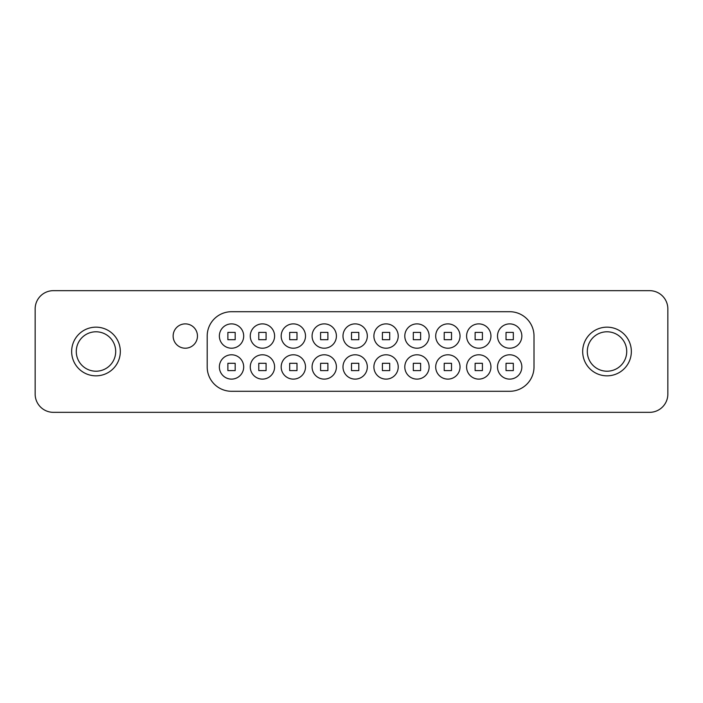 <?xml version="1.0" encoding="UTF-8"?>
<svg xmlns="http://www.w3.org/2000/svg" width="703" height="703" viewBox="0 0 703 703"><rect width="100%" height="100%" fill="white"/><g stroke="black" fill="none" stroke-linecap="round" stroke-linejoin="round"><path stroke-width="1.05" d="M185.293 323.881A12.171 12.171 0 0 0 173.131 336.052A12.171 12.171 0 0 0 185.293 348.213A12.171 12.171 0 0 0 197.464 336.052A12.171 12.171 0 0 0 185.293 323.881M231.533 311.71A24.333 24.333 0 0 0 207.192 336.052L207.192 366.948A24.333 24.333 0 0 0 231.533 391.29L509.675 391.29A24.333 24.333 0 0 0 534.008 366.948L534.008 336.052A24.333 24.333 0 0 0 509.675 311.71L231.533 311.71M667.85 394.084A18.252 18.252 0 0 1 649.598 412.336L53.402 412.336A18.252 18.252 0 0 1 35.15 394.084L35.15 308.916A18.252 18.252 0 0 1 53.402 290.664L649.598 290.664A18.252 18.252 0 0 1 667.85 308.916L667.85 394.084M386.052 354.787A12.171 12.171 0 0 1 398.223 366.948A12.171 12.171 0 0 1 386.052 379.119A12.171 12.171 0 0 1 373.891 366.948A12.171 12.171 0 0 1 386.052 354.787M389.708 370.604L389.708 363.302L382.406 363.302L382.406 370.604L389.708 370.604M509.675 323.881A12.171 12.171 0 0 1 521.846 336.052A12.171 12.171 0 0 1 509.675 348.213A12.171 12.171 0 0 1 497.504 336.052A12.171 12.171 0 0 1 509.675 323.881M513.322 339.698L513.322 332.396L506.028 332.396L506.028 339.698L513.322 339.698M478.769 354.787A12.171 12.171 0 0 1 490.94 366.948A12.171 12.171 0 0 1 478.769 379.119A12.171 12.171 0 0 1 466.599 366.948A12.171 12.171 0 0 1 478.769 354.787M482.416 370.604L482.416 363.302L475.123 363.302L475.123 370.604L482.416 370.604M478.769 323.881A12.171 12.171 0 0 1 490.94 336.052A12.171 12.171 0 0 1 478.769 348.213A12.171 12.171 0 0 1 466.599 336.052A12.171 12.171 0 0 1 478.769 323.881M482.416 339.698L482.416 332.396L475.123 332.396L475.123 339.698L482.416 339.698M447.864 354.787A12.171 12.171 0 0 1 460.034 366.948A12.171 12.171 0 0 1 447.864 379.119A12.171 12.171 0 0 1 435.702 366.948A12.171 12.171 0 0 1 447.864 354.787M451.519 370.604L451.519 363.302L444.217 363.302L444.217 370.604L451.519 370.604M447.864 323.881A12.171 12.171 0 0 1 460.034 336.052A12.171 12.171 0 0 1 447.864 348.213A12.171 12.171 0 0 1 435.702 336.052A12.171 12.171 0 0 1 447.864 323.881M451.519 339.698L451.519 332.396L444.217 332.396L444.217 339.698L451.519 339.698M416.958 354.787A12.171 12.171 0 0 1 429.129 366.948A12.171 12.171 0 0 1 416.958 379.119A12.171 12.171 0 0 1 404.796 366.948A12.171 12.171 0 0 1 416.958 354.787M420.614 370.604L420.614 363.302L413.311 363.302L413.311 370.604L420.614 370.604M416.958 323.881A12.171 12.171 0 0 1 429.129 336.052A12.171 12.171 0 0 1 416.958 348.213A12.171 12.171 0 0 1 404.796 336.052A12.171 12.171 0 0 1 416.958 323.881M420.614 339.698L420.614 332.396L413.311 332.396L413.311 339.698L420.614 339.698M509.675 354.787A12.171 12.171 0 0 1 521.846 366.948A12.171 12.171 0 0 1 509.675 379.119A12.171 12.171 0 0 1 497.504 366.948A12.171 12.171 0 0 1 509.675 354.787M513.322 370.604L513.322 363.302L506.028 363.302L506.028 370.604L513.322 370.604M386.052 323.881A12.171 12.171 0 0 1 398.223 336.052A12.171 12.171 0 0 1 386.052 348.213A12.171 12.171 0 0 1 373.891 336.052A12.171 12.171 0 0 1 386.052 323.881M389.708 339.698L389.708 332.396L382.406 332.396L382.406 339.698L389.708 339.698M355.147 354.787A12.171 12.171 0 0 1 367.317 366.948A12.171 12.171 0 0 1 355.147 379.119A12.171 12.171 0 0 1 342.985 366.948A12.171 12.171 0 0 1 355.147 354.787M358.802 370.604L358.802 363.302L351.5 363.302L351.5 370.604L358.802 370.604M355.147 323.881A12.171 12.171 0 0 1 367.317 336.052A12.171 12.171 0 0 1 355.147 348.213A12.171 12.171 0 0 1 342.985 336.052A12.171 12.171 0 0 1 355.147 323.881M358.802 339.698L358.802 332.396L351.5 332.396L351.5 339.698L358.802 339.698M324.241 354.787A12.171 12.171 0 0 1 336.412 366.948A12.171 12.171 0 0 1 324.241 379.119A12.171 12.171 0 0 1 312.079 366.948A12.171 12.171 0 0 1 324.241 354.787M327.897 370.604L327.897 363.302L320.594 363.302L320.594 370.604L327.897 370.604M324.241 323.881A12.171 12.171 0 0 1 336.412 336.052A12.171 12.171 0 0 1 324.241 348.213A12.171 12.171 0 0 1 312.079 336.052A12.171 12.171 0 0 1 324.241 323.881M327.897 339.698L327.897 332.396L320.594 332.396L320.594 339.698L327.897 339.698M293.344 354.787A12.171 12.171 0 0 1 305.506 366.948A12.171 12.171 0 0 1 293.344 379.119A12.171 12.171 0 0 1 281.174 366.948A12.171 12.171 0 0 1 293.344 354.787M296.991 370.604L296.991 363.302L289.689 363.302L289.689 370.604L296.991 370.604M293.344 323.881A12.171 12.171 0 0 1 305.506 336.052A12.171 12.171 0 0 1 293.344 348.213A12.171 12.171 0 0 1 281.174 336.052A12.171 12.171 0 0 1 293.344 323.881M296.991 339.698L296.991 332.396L289.689 332.396L289.689 339.698L296.991 339.698M262.439 354.787A12.171 12.171 0 0 1 274.601 366.948A12.171 12.171 0 0 1 262.439 379.119A12.171 12.171 0 0 1 250.268 366.948A12.171 12.171 0 0 1 262.439 354.787M266.086 370.604L266.086 363.302L258.783 363.302L258.783 370.604L266.086 370.604M262.439 323.881A12.171 12.171 0 0 1 274.601 336.052A12.171 12.171 0 0 1 262.439 348.213A12.171 12.171 0 0 1 250.268 336.052A12.171 12.171 0 0 1 262.439 323.881M266.086 339.698L266.086 332.396L258.783 332.396L258.783 339.698L266.086 339.698M231.533 354.787A12.171 12.171 0 0 1 243.695 366.948A12.171 12.171 0 0 1 231.533 379.119A12.171 12.171 0 0 1 219.362 366.948A12.171 12.171 0 0 1 231.533 354.787M235.18 370.604L235.18 363.302L227.877 363.302L227.877 370.604L235.18 370.604M231.533 323.881A12.171 12.171 0 0 1 243.695 336.052A12.171 12.171 0 0 1 231.533 348.213A12.171 12.171 0 0 1 219.362 336.052A12.171 12.171 0 0 1 231.533 323.881M235.18 339.698L235.18 332.396L227.877 332.396L227.877 339.698L235.18 339.698M626.716 350.859A19.71 19.71 0 0 0 606.373 331.798A19.71 19.71 0 0 0 587.313 352.141A19.71 19.71 0 0 0 607.656 371.202A19.71 19.71 0 0 0 626.716 350.859M582.69 352.291A24.333 24.333 0 0 1 606.223 327.176A24.333 24.333 0 0 1 631.338 350.709A24.333 24.333 0 0 1 607.805 375.824A24.333 24.333 0 0 1 582.69 352.291M115.687 350.859A19.71 19.71 0 0 0 95.344 331.798A19.71 19.71 0 0 0 76.284 352.141A19.71 19.71 0 0 0 96.627 371.202A19.71 19.71 0 0 0 115.687 350.859M71.662 352.291A24.333 24.333 0 0 1 95.195 327.176A24.333 24.333 0 0 1 120.31 350.709A24.333 24.333 0 0 1 96.777 375.824A24.333 24.333 0 0 1 71.662 352.291"/></g></svg>
